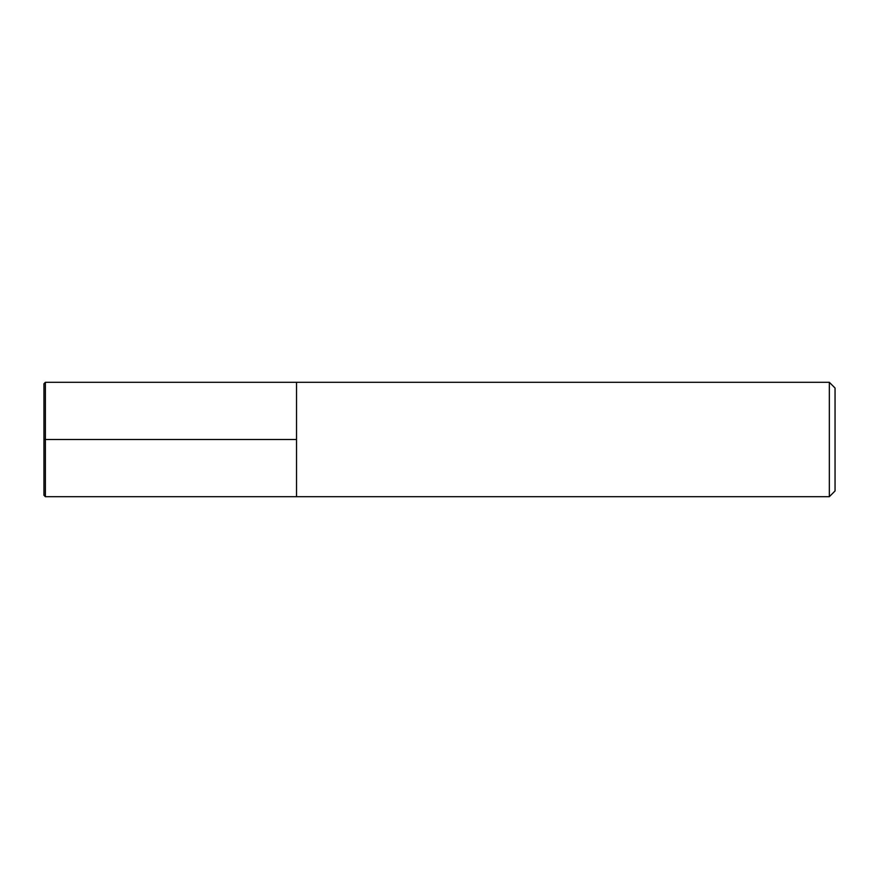 <?xml version="1.0" encoding="UTF-8"?>
<svg xmlns="http://www.w3.org/2000/svg" width="879" height="879" viewBox="0 0 879 879"><rect width="100%" height="100%" fill="white"/><g stroke="black" fill="none" stroke-linecap="round" stroke-linejoin="round"><path stroke-width="1.32" d="M829.336 382.31L835.05 388.035L835.05 490.965L829.336 496.69L829.336 382.31L45.378 382.31L43.95 383.738L43.95 495.262L45.378 496.69L45.378 382.31M45.378 496.69L296.531 496.69L296.531 382.31L296.531 496.69L829.336 496.69M43.95 439.5L296.531 439.5"/></g></svg>
